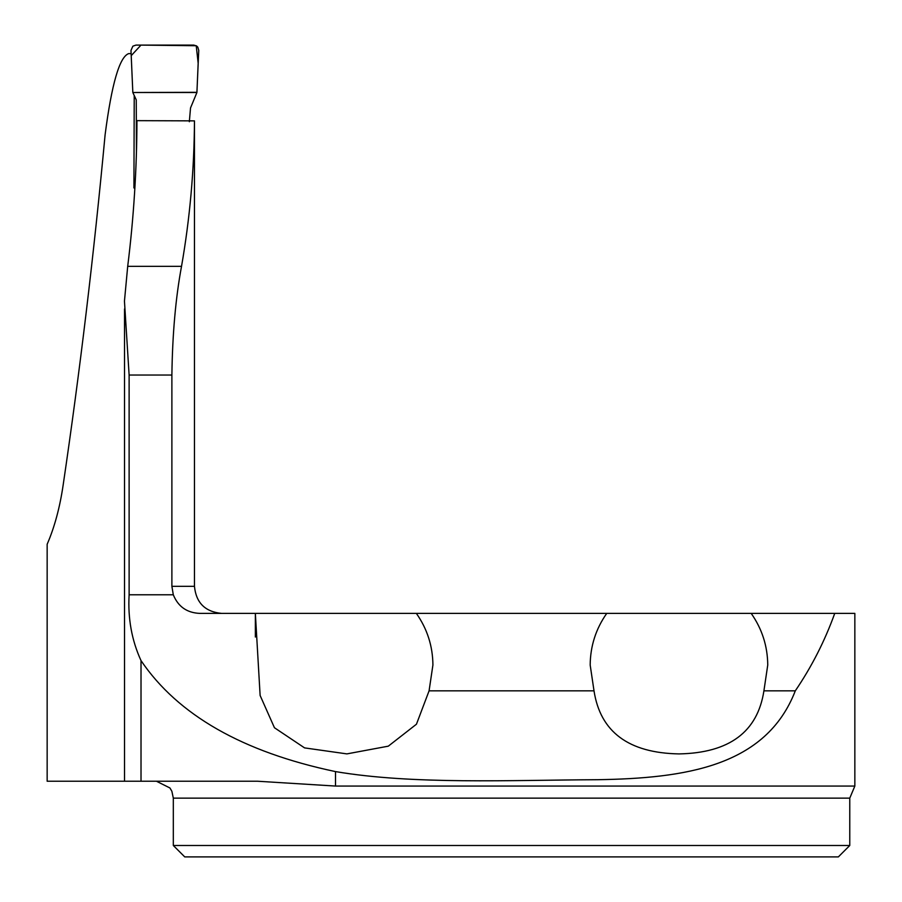 <?xml version="1.0" encoding="UTF-8"?>
<svg xmlns="http://www.w3.org/2000/svg" width="902" height="902" viewBox="0 0 902 902"><rect width="100%" height="100%" fill="white"/><g stroke="black" fill="none" stroke-linecap="round" stroke-linejoin="round"><path stroke-width="1.35" d="M255.356 613.552L255.356 637.038L255.356 613.383L260.126 695.487L274.445 727.734L304.572 747.893L346.898 753.892L388.3 746.168L416.453 724.205L429.081 690.831L594.012 690.831C600.337 731.962 628.66 752.99 679.003 753.914C729.312 752.944 757.612 731.917 763.915 690.831L767.749 665.022C767.579 646.091 762.055 628.874 751.186 613.383L199.692 613.383C186.906 612.808 178.111 606.606 173.297 594.779L171.887 586.323L171.887 375.04C172.451 333.999 175.665 297.761 181.528 266.338C189.905 218.352 194.212 169.869 194.46 120.868L194.46 586.323C196.061 602.75 205.081 611.77 221.52 613.383M849.774 845.49L838.353 856.9L184.741 856.9L173.319 845.49L849.774 845.49L849.774 798.135L854.848 786.059L335.499 786.059L257.431 781.222L47.152 781.222L47.152 544.267C54.548 527.174 59.882 507.409 63.163 484.972C79.928 371.286 93.909 254.556 105.106 134.77C111.69 83.875 119.549 56.815 128.693 53.613L131.128 53.613M133.924 187.954L134.905 187.684L133.924 187.954L134.229 95.522M171.887 375.04L129.121 375.04L124.453 301.133L127.701 266.338C133.71 218.036 136.8 169.475 136.957 120.654L194.46 120.868M751.186 613.383L854.848 613.383L854.848 786.059M129.121 375.04L129.121 594.779C127.768 618.377 131.737 640.319 141.016 660.614C177.908 715.072 242.739 752.065 335.499 771.593C413.048 784.695 509.788 780.117 597.417 779.711C684.674 778.302 765.911 766.824 795.305 690.831C811.721 666.679 824.856 640.86 834.733 613.383M763.915 690.831L795.305 690.831M416.352 613.383C427.232 628.874 432.757 646.091 432.915 665.022L429.081 690.831M606.742 613.383C595.861 628.874 590.348 646.091 590.179 665.022L594.012 690.831M136.45 152.167L136.247 99.851L132.831 92.511L196.907 92.511L190.525 107.958L189.341 121.736M132.831 92.511L130.982 50.411L132.876 46.171L135.954 45.1L193.795 45.1L196.58 45.946L197.797 47.129L198.756 50.388L196.907 92.511M196.94 91.97L197.346 82.612M197.38 81.665L198.169 63.241L196.23 45.731L140.994 45.1L131.218 55.653L132.831 92.511L196.715 92.308M171.887 586.323L194.46 586.323M173.297 594.779L129.121 594.779M127.701 266.338L181.528 266.338M849.774 798.135L173.319 798.135L173.319 845.49M335.499 786.059L335.499 771.593M141.016 781.222L141.016 660.614M124.532 308.935L124.532 781.222M173.319 798.135L171.876 791.291L169.937 787.976L156.418 781.222"/></g></svg>
